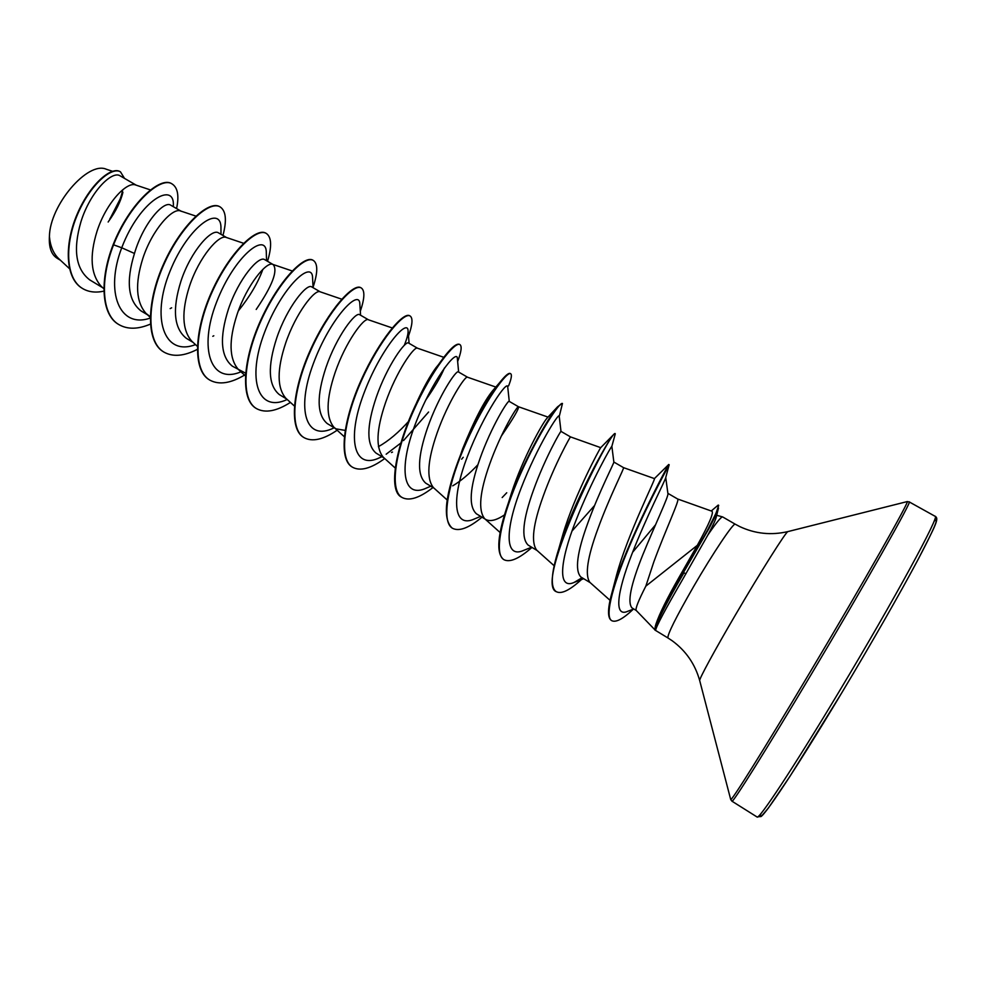 <?xml version="1.0" encoding="UTF-8"?>
<svg xmlns="http://www.w3.org/2000/svg" width="986" height="986" viewBox="0 0 986 986"><rect width="100%" height="100%" fill="white"/><g stroke="black" fill="none" stroke-linecap="round" stroke-linejoin="round"><path stroke-width="1.48" d="M655.37 626.184L655.998 623.99C659.363 613.995 666.967 598.588 678.787 577.796L697.324 545.32L645.842 586.128C638.423 600.647 635.218 608.756 636.204 610.445L654.642 629.536M718.461 508.123L716.391 516.504C715.898 519.252 713.051 525.427 707.862 535.016L682.312 579.99C665.217 609.496 656.294 626.283 655.579 630.362L654.877 630.029L655.283 626.455C658.426 617.667 666.61 601.756 679.859 578.696L683.458 572.521L682.361 571.658M707.862 535.016C716.156 522.863 721.074 516.824 722.615 516.91L735.285 524.219C733.904 521.951 713.038 552.986 693.552 586.658C675.829 617.593 667.288 634.688 667.929 637.954L655.431 630.35M633.751 608.991L627.725 611.308C613.896 617.606 616.829 592.857 631.656 554.736C646.434 516.479 665.907 479.171 665.747 477.581L667.904 493.518C669.075 495.613 655.16 524.416 642.613 555.266C630.757 584.883 627.207 602.434 631.989 607.918L636.204 610.445M150.513 189.941L135.637 184.986C126.972 181.288 106.291 202.524 97.035 231.229C89.307 256.126 90.712 274.49 101.238 286.334L103.937 288.824M136.228 185.183L120.193 175.89C112.231 170.122 90.318 191.543 80.963 221.69C72.841 249.668 75.749 269.067 89.701 279.864L102.852 287.813M180.968 211.115L170.738 205.187C164.157 200.306 143.512 222.565 134.466 253.464C125.838 281.565 128.032 300.718 141.035 310.923L150.229 316.432M181.362 211.349L180.5 210.955C172.636 207.491 152.312 229.356 142.834 258.431C134.885 283.672 135.969 302.036 146.113 313.523L149.182 315.853M226.534 237.527L218.535 232.893C211.965 227.963 190.988 250.641 180.98 281.084C172.131 309.296 173.906 328.363 186.28 338.272L193.12 342.425M243.591 243.283L226.151 237.404C219.151 234.175 199.221 256.717 189.509 286.15C181.325 311.736 182.09 330.088 191.802 341.218L197.348 346.32M264.704 259.663C258.998 255.214 238.649 278.483 228.395 309.247C219.336 337.68 220.654 356.661 232.351 366.163L245.588 373.164M256.2 309.456C272.456 285.521 278.114 270.558 273.171 264.568L272.654 264.334C266.528 261.364 247.042 284.597 237.096 314.411C228.666 340.343 229.072 358.682 238.341 369.417L245.391 375.876M320.216 291.831L311.761 286.926C306.942 282.92 287.172 306.991 276.746 337.964C267.428 366.582 268.278 385.452 279.309 394.573L286.79 399.096M341.748 299.189L320.006 291.757C314.817 289.071 295.812 313.03 285.62 343.227C276.918 369.516 276.967 387.818 285.743 398.147L294.37 406.01M392.255 327.956L368.493 319.809L359.705 314.719C355.724 311.268 336.682 336.066 326.046 367.248C316.494 396.027 316.863 414.773 327.179 423.512M368.246 319.698C364.019 317.307 345.544 342.019 335.092 372.622C326.132 399.256 325.774 417.509 334.044 427.406L335.955 428.836L345.593 430.463M417.472 348.206L408.574 343.042C405.566 340.121 387.215 365.584 376.332 397.111C366.509 426.137 366.385 444.772 375.962 453.03M417.534 348.243L417.386 348.169C414.182 346.086 396.273 371.599 385.563 402.596C376.319 429.576 375.555 447.792 383.258 457.208L395.213 468.042M467.5 377.194L458.391 371.919C456.382 369.491 438.684 395.891 427.628 427.579C417.546 456.764 416.905 475.289 425.693 483.128L434.099 488.206M467.524 377.219L467.45 377.182C465.33 375.444 448.038 401.77 437.045 433.174C427.517 460.524 426.297 478.666 433.409 487.589L447.151 499.976M452.734 485.839C460.684 481.131 469.077 474.081 477.927 464.689M501.282 436.169C513.349 418.409 519.092 408.611 518.513 406.762L509.183 401.364C508.147 399.576 491.274 426.704 479.972 458.663C469.619 488.033 468.436 506.41 476.411 513.805L485.716 519.437C490.104 521.828 496.352 520.325 504.487 514.902M518.513 406.762L518.488 406.75C517.477 405.369 500.851 432.571 489.586 464.369C479.738 492.088 478.062 510.144 484.545 518.562L500.124 532.539M531.614 547.205L523.8 550.324C504.598 559.247 504.832 529.95 521.113 488.169C537.21 446.399 559.506 411.285 559.222 416.24L560.997 431.387C561.034 430.179 544.962 458.083 533.389 490.387C522.753 520.004 521.002 538.233 528.151 545.098L537.148 550.545M560.997 431.387L570.5 436.897C570.672 435.898 554.761 463.999 543.2 496.217C533.044 524.305 530.862 542.275 536.68 550.126L554.169 565.767M561.404 540.957L562.193 540.279M571.991 531.084L594.607 505.461M582.097 577.734L574.172 582.406C557.361 590.109 559.765 561.515 575.836 520.756C591.773 480.009 612.405 444.205 611.875 446.399L613.847 462.04C614.685 461.953 599.55 490.708 587.915 522.777C576.995 552.554 574.653 570.635 580.914 577.032L590.207 582.652M668.631 464.603L668.705 464.529C669.63 462.064 625.814 543.434 612.589 590.355L616.595 575.011C627.429 534.609 656.849 476.583 654.408 478.592L623.534 467.647C624.877 467.154 609.767 496.168 597.935 528.718C587.446 557.176 584.747 575.048 589.838 582.319L610.051 600.326M632.605 552.283L655.604 524.712M108.164 222.023L108.312 221.751C115.954 211.115 120.822 201.292 122.917 192.27M667.879 493.345L677.641 499.002C680.13 499.175 665.907 529.088 653.817 561.909L645.842 586.128M122.72 189.78C121.118 198.593 116.804 208.317 109.779 218.941M57.04 258.184C51.346 254.585 48.807 247.412 49.411 236.64C49.707 205.125 87.803 160.804 106.34 169.247L112.527 171.293M49.411 236.64C50.335 246.229 53.429 253.575 58.704 258.64L69.451 268.636M134.466 253.464L121.734 247.769C140.098 199.271 175.52 180.586 173.302 206.505L173.302 206.678M150.192 318.084C119.405 328.942 104.787 291.893 121.734 247.769L113.563 244.824C129.955 203.202 160.964 175.89 172.205 184.012C177.776 187.71 179.23 195.894 176.568 208.576M103.961 291.129C95.691 292.941 88.567 292.078 82.578 288.528C65.433 278.52 64.571 244.269 77.586 214.27C90.466 184.111 111.923 166.363 120.477 171.86L124.507 178.392M113.18 244.59C99.339 279.79 101.348 314.793 118.566 324.394L118.936 324.616C101.731 315.015 99.722 280.024 113.563 244.824L113.18 244.59C129.56 202.968 160.582 175.668 171.835 183.803L172.02 183.914M82.393 288.417L82.22 288.306C65.064 278.298 64.189 244.047 77.216 214.048C90.096 183.889 111.541 166.141 120.119 171.65L120.292 171.749M122.19 195.043L110.173 218.485M697.324 545.32C708.996 524.17 713.876 512.806 711.978 511.241L677.616 498.99M654.408 478.592L668.705 464.529M611.862 446.35L615.289 433.803L613.686 434.506C608.066 439.879 573.149 502.786 558.717 549.029L562.969 534.227C574.419 495.292 600.264 447.582 600.733 447.669L570.5 436.897M508.345 503.045L511.746 492.273C522.703 458.539 542.522 422.969 547.045 418.15L557.595 406.787C547.982 417.657 522.21 463.112 508.345 503.045C497.511 534.449 495.909 553.245 503.55 559.444L503.772 559.58M460.93 453.843L462.594 448.913C474.118 420.554 484.101 401.191 492.569 390.826L499.532 382.753C487.33 398.455 474.463 422.144 460.93 453.843C445.13 494.072 442.184 518.809 452.106 528.04L452.315 528.163M457.64 361.542C461.349 351.792 462.101 346.135 459.907 344.595L459.488 344.36C455.557 342.734 447.25 351.423 434.555 370.416L416.918 401.992C423.623 387.436 429.945 376.06 435.874 367.84L442.073 360.309M444.403 368.012C440.939 376.504 434.69 387.215 425.656 400.168M409.424 420.467C398.788 432.386 388.447 441.112 378.39 446.658M221 234.323L220.95 228.715C221.936 203.88 188.597 224.796 169.962 271.396C150.895 317.775 163.812 356.957 195.487 344.607M238.329 310.935C249.877 296.478 258.049 282.625 262.843 269.388M266.553 260.723L266.319 253.094C266.824 230.81 234.458 255.448 216.587 302.135C198.297 348.65 210.671 385.156 241.41 371.623M313.067 287.69L312.599 278.249C312.796 258.739 281.762 286.371 264.433 332.713C246.734 378.92 257.777 413.344 287.222 399.49M360.568 315.224L359.841 304.218C359.853 287.444 330.027 318.034 313.191 364.056C295.997 409.979 305.894 442.196 334.18 427.764M404.26 345.383C406.922 338.888 408.204 334.081 408.081 330.976C408.019 317.245 380.189 349.315 363.563 394.277C346.628 439.177 353.838 470.593 379.992 457.541L381.964 456.678M386.155 454.226L400.834 443.047M403.508 440.594L428.59 412.025M458.638 372.067L457.368 358.559C457.344 347.824 431.449 381.077 415.007 424.941C398.307 468.781 402.867 499.508 426.753 487.922L430.783 486.209M509.269 401.413L507.728 386.98C507.827 379.166 483.793 413.417 467.524 456.222C451.033 499.027 453.104 529.051 474.673 518.846L480.663 516.381M516.75 481.39L517.909 479.997M118.936 324.616C127.527 329.546 138.003 329.386 150.353 324.135M222.959 235.457C226.94 220.383 226.004 210.881 220.149 206.924C209.451 200.109 181.929 224.685 164.539 263.028C146.951 301.248 146.014 341.822 163.935 352.101C172.87 357.129 183.988 356.229 197.286 349.401M267.539 261.302C272 246.352 271.581 237.059 266.306 233.435C256.656 227.199 229.948 252.638 212.409 291.375C194.686 330.002 192.751 370.391 209.784 380.091C219.114 385.206 231.02 383.357 245.477 374.52M313.043 287.296C317.886 272.641 317.985 263.681 313.338 260.44C304.773 254.832 278.902 281.146 261.216 320.277C243.382 359.323 240.411 399.478 256.483 408.598C265.172 413.344 276.487 411.285 290.426 402.411M360.309 311.305C364.697 298.364 365.017 290.574 361.258 287.949C353.838 282.994 328.843 310.22 311.021 349.771C293.039 389.236 288.997 429.144 304.082 437.661C312.328 442.122 323.346 439.633 337.15 430.229M408.487 336.053C412.505 324.739 413.048 318.059 410.114 316.001C403.866 311.699 379.795 339.874 361.813 379.856C343.707 419.753 338.543 459.427 352.618 467.29C360.383 471.419 371.081 468.51 384.725 458.539M459.907 344.595C454.891 340.983 431.782 370.144 413.652 410.558C395.411 450.898 389.076 490.301 402.091 497.499C409.301 501.27 419.592 497.955 432.977 487.528M461.645 459.168L463.223 457.282M508.591 385.896C511.389 378.772 512.079 374.717 510.686 373.743C506.94 370.872 484.841 401.043 466.563 441.888C448.186 482.684 440.643 521.779 452.537 528.299C459.119 531.7 468.942 527.991 481.994 517.182M559.247 416.474L562.464 403.484C560.048 401.351 539.009 432.571 520.571 473.872C502.059 515.123 493.259 553.91 503.982 559.715C509.935 562.71 519.265 558.606 531.959 547.415M615.289 433.803C613.009 425.619 532.785 584.008 556.474 591.76C561.502 594.275 569.822 590.207 581.42 579.583M668.718 464.492L669.174 464.751C669.667 464.061 650.908 497.375 632.556 539.083C614.278 580.458 603.765 616.583 611.813 620.712C615.967 622.708 623.164 618.851 633.394 609.126M718.695 505.337L714.493 517.761L709.094 528.348L683.458 572.521L707.825 529.568L715.762 513.718C718.067 508.246 718.893 505.362 718.239 505.066L718.695 505.337M219.952 206.826L219.767 206.715C209.057 199.887 181.535 224.451 164.144 262.794C146.557 301.013 145.62 341.587 163.553 351.866L163.75 351.977M266.109 233.325L265.924 233.214C256.261 226.977 229.541 252.391 212.002 291.129C194.291 329.768 192.356 370.144 209.389 379.844L209.587 379.967M313.129 260.329L312.944 260.205C304.366 254.598 278.496 280.899 260.809 320.043C242.975 359.077 240.005 399.231 256.089 408.364L256.286 408.475M361.049 287.838L360.851 287.715C353.419 282.76 328.424 309.974 310.602 349.525C292.62 388.977 288.59 428.898 303.688 437.414L303.885 437.537M410.114 316.001L409.695 315.766C403.447 311.453 379.363 339.628 361.394 379.61C343.276 419.506 338.124 459.168 352.212 467.044L352.409 467.167M421.318 393.476C398.122 437.155 386.007 489.993 401.672 497.24L401.881 497.375M510.686 373.743L510.255 373.497C508.665 372.659 505.091 375.74 499.532 382.753M562.205 403.422L557.595 406.787M558.717 549.029C551.162 573.076 550.274 587.225 556.03 591.489L556.474 591.76M612.589 590.355C607.635 607.61 607.228 617.643 611.369 620.428L611.591 620.564M711.251 510.982L718.239 505.066M655.333 630.313C652.843 629.82 666.018 603.112 683.939 572.804L685.948 573.79M839.061 691.679C793.829 767.17 758.493 820.549 757.051 816.987L761.303 816.359L768.365 808.064L790.143 776.068L841.773 692.825C871.328 643.575 901.019 591.612 918.373 558.963C935.936 524.601 939.375 518.525 935.122 516.307C940.681 514.187 893.994 600.277 839.061 691.679M841.761 692.838C791.154 777.276 754.968 830.335 760.933 813.573M906.997 501.64L909.203 501.899C913.246 498.965 865.326 583.798 810.948 674.88C766.122 750.087 732.204 803.997 731.957 801.199L757.051 816.987M788.011 531.565L907.108 501.615C911.409 498.004 863.526 582.566 809.161 673.672C764.323 748.953 730.564 802.74 730.7 799.486L730.663 799.375M735.285 524.219L739.82 526.623C755.239 533.808 771.274 535.46 787.913 531.59C786.323 531.207 760.637 571.843 735.47 614.87C714.53 650.563 699.049 679.12 699.69 680.562L699.715 680.66M934.001 521.36C939.978 515.431 934.297 528.853 916.943 561.638C899.466 594.336 870.515 644.918 841.773 692.813M667.929 637.954L672.218 640.777C685.923 650.846 695.081 664.108 699.69 680.562L730.7 799.486L731.957 801.199M327.167 423.524L334.957 428.232M375.949 453.042L384.047 457.935M264.704 259.651L273.171 264.568M613.847 462.027L623.534 467.647M57.028 258.196L60.429 260.255M548.031 417.103L518.488 406.75M495.847 387.067L467.45 377.182M443.737 357.289L417.386 348.169M344.299 436.724L334.044 427.406M292.201 270.965L272.654 264.334M150.205 317.307L146.113 313.523M195.881 216.107L180.5 210.955M716.686 515.296L722.615 516.91M506.742 492.766L502.17 497.548M665.747 477.581L669.112 464.887M171.638 307.805L170.159 308.606M212.803 336.3L213.802 335.782M408.081 330.976L409.091 343.338M391.467 452.525L392.514 452.069M574.172 582.406L583.675 578.696M600.72 447.656L613.686 434.506M435.874 367.84L434.555 370.416M909.203 501.899L935.122 516.307M655.998 623.99L655.283 626.455"/></g></svg>
